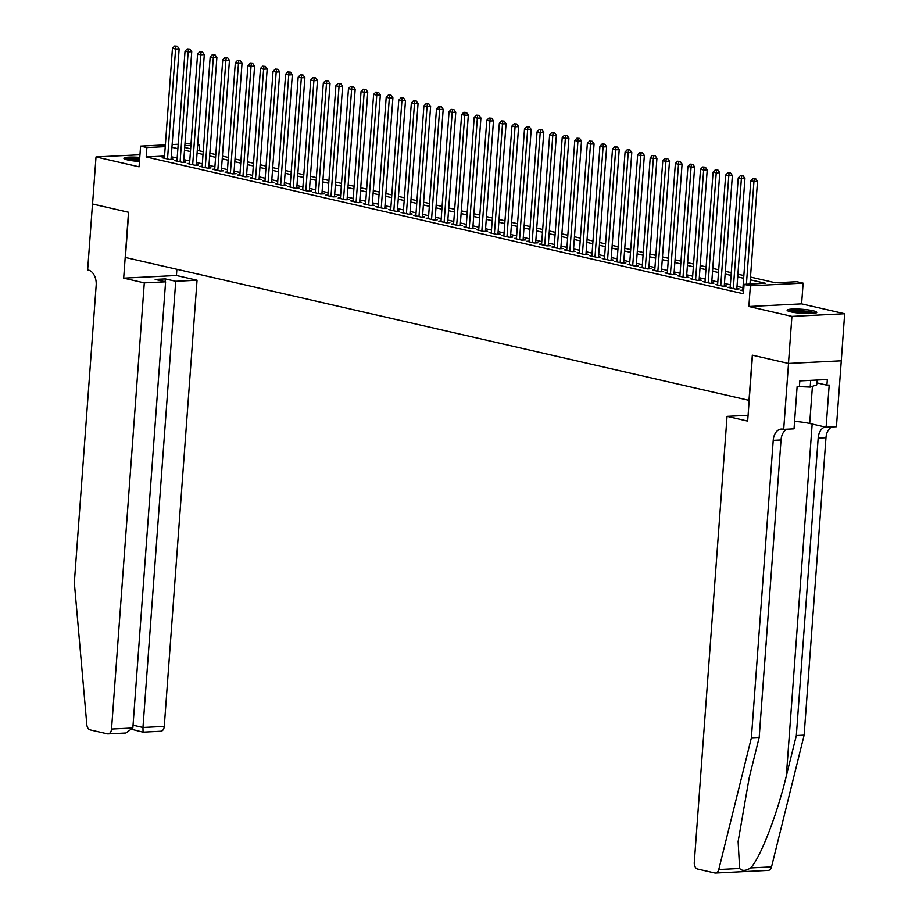 <?xml version="1.0" encoding="UTF-8"?>
<svg xmlns="http://www.w3.org/2000/svg" width="919" height="919" viewBox="0 0 919 919"><rect width="100%" height="100%" fill="white"/><g stroke="black" fill="none" stroke-linecap="round" stroke-linejoin="round"><path stroke-width="1.38" d="M813.062 310.748A14.865 2.045 4.2 0 0 796.773 309.014A14.865 2.045 4.2 0 0 787.124 310.22A14.865 2.045 4.2 0 0 790.822 311.863A14.865 2.045 4.2 0 0 807.123 313.609A14.865 2.045 4.2 0 0 816.773 312.403A14.865 2.045 4.2 0 0 813.062 310.748M139.768 157.402A14.865 2.045 4.2 0 0 123.904 158.298A14.865 2.045 4.2 0 0 127.615 159.94A14.865 2.045 4.2 0 0 139.47 161.48M750.49 277.067L775.452 282.788L796.842 281.719L803.126 283.155L750.375 285.798L744.091 284.362L765.47 283.293L750.283 279.813M788.525 363.453L752.5 355.205L747.664 421.097L727.044 416.364L694.282 862.539A5.721 3.791 -92.9 0 0 697.636 869.052L714.798 872.993A5.721 3.791 -92.9 0 0 715.499 873.05A5.721 3.791 -92.9 0 0 718.773 869.535L751.386 737.796L773.224 440.35A13.337 8.845 87.1 0 1 781.357 429.035A13.337 8.845 87.1 0 1 782.999 429.184L783.689 429.345L788.525 363.453L841.276 360.811L844.664 313.735L801.609 303.867L803.126 283.155M197.711 144.467L199.63 144.915L197.665 145.007M199.193 150.785L199.63 144.915M841.207 360.799L788.468 363.442L791.914 316.377L844.664 313.735M139.964 154.76L96.013 156.954L139.068 166.821L140.596 146.11L165.363 144.869M788.468 363.442L752.316 355.159L748.996 400.339L125.386 257.481L128.706 212.3L92.555 204.018L96.013 156.954M742.782 290.117L740.53 290.232L743.609 290.932M730.203 287.245L727.963 287.348L735.51 289.083L739.071 288.899L736.866 288.394M717.636 284.362L715.384 284.476L722.931 286.2L726.492 286.016L724.298 285.522M705.057 281.478L702.817 281.593L710.364 283.316L713.925 283.144L711.72 282.638M692.489 278.595L690.238 278.71L697.785 280.444L701.346 280.261L699.152 279.755M679.911 275.723L677.671 275.826L685.218 277.561L688.779 277.377L686.573 276.872M667.343 272.84L665.092 272.954L672.639 274.678L676.2 274.505L674.006 274M654.765 269.956L652.524 270.071L660.072 271.794L663.633 271.622L661.427 271.116M642.197 267.073L639.946 267.188L647.493 268.922L651.054 268.739L648.86 268.233M629.618 264.201L627.378 264.316L634.926 266.039L638.487 265.855L636.281 265.361M617.051 261.318L614.8 261.433L622.347 263.156L625.908 262.983L623.714 262.478M604.472 258.434L602.232 258.549L609.779 260.284L613.341 260.1L611.135 259.595M591.905 255.562L589.665 255.666L597.201 257.4L600.762 257.217L598.568 256.711M579.338 252.679L577.086 252.794L584.633 254.517L588.194 254.345L585.989 253.839M566.759 249.796L564.519 249.911L572.055 251.634L575.627 251.461L573.422 250.956M554.191 246.912L551.94 247.027L559.487 248.762L563.048 248.578L560.843 248.073M541.613 244.04L539.373 244.155L546.908 245.878L550.481 245.695L548.275 245.201M529.045 241.157L526.794 241.272L534.341 242.995L537.902 242.823L535.708 242.317M516.467 238.274L514.226 238.389L521.762 240.123L525.335 239.939L523.129 239.434M503.899 235.402L501.648 235.505L509.195 237.24L512.756 237.056L510.562 236.551M491.32 232.518L489.08 232.633L496.616 234.356L500.189 234.184L497.983 233.679M478.753 229.635L476.501 229.75L484.049 231.473L487.61 231.301L485.416 230.795M466.174 226.752L463.934 226.867L471.47 228.601L475.043 228.417L472.837 227.912M453.607 223.88L451.355 223.983L458.903 225.718L462.464 225.534L460.27 225.04M441.028 220.997L438.788 221.111L446.324 222.835L449.896 222.662L447.691 222.157M428.461 218.113L426.209 218.228L433.757 219.951L437.318 219.779L435.124 219.273M415.882 215.241L413.642 215.345L421.178 217.079L424.75 216.895L422.545 216.39M403.315 212.358L401.063 212.473L408.61 214.196L412.171 214.024L409.977 213.518M390.736 209.475L388.496 209.589L396.032 211.313L399.604 211.14L397.399 210.635M378.168 206.591L375.917 206.706L383.464 208.441L387.025 208.257L384.831 207.751M365.59 203.719L363.35 203.823L370.897 205.557L374.458 205.374L372.252 204.868M353.022 200.836L350.771 200.951L358.318 202.674L361.879 202.502L359.685 201.996M340.444 197.953L338.203 198.067L345.751 199.791L349.312 199.618L347.106 199.113M327.876 195.081L325.625 195.184L333.172 196.919L336.733 196.735L334.539 196.229M315.297 192.197L313.057 192.312L320.605 194.035L324.166 193.852L321.96 193.358M302.73 189.314L300.479 189.429L308.026 191.152L311.587 190.98L309.393 190.474M290.151 186.431L287.911 186.546L295.458 188.28L299.02 188.096L296.814 187.591M277.584 183.559L275.332 183.662L282.88 185.397L286.441 185.213L284.247 184.708M265.005 180.675L262.765 180.79L270.312 182.513L273.873 182.341L271.668 181.836M252.438 177.792L250.186 177.907L257.734 179.63L261.295 179.458L259.101 178.952M239.859 174.909L237.619 175.024L245.166 176.758L248.727 176.574L246.522 176.069M227.292 172.037L225.052 172.152L232.587 173.875L236.149 173.691L233.954 173.197M214.724 169.153L212.473 169.268L220.02 170.991L223.581 170.819L221.376 170.314M202.146 166.27L199.905 166.385L207.441 168.12L211.002 167.936L208.808 167.43M189.578 163.398L187.327 163.502L194.874 165.236L198.435 165.052L196.229 164.547M176.999 160.515L174.759 160.63L182.295 162.353L185.868 162.181L183.662 161.675M164.547 156.046L146.19 156.965L743.402 293.77L744.091 284.362M742.954 287.704L737.015 286.337M730.387 284.821L724.448 283.466M717.808 281.938L711.869 280.582M705.241 279.066L699.302 277.699M692.662 276.182L686.723 274.827M680.094 273.299L674.155 271.944M667.516 270.427L661.577 269.06M654.948 267.544L649.009 266.177M642.37 264.661L636.442 263.305M629.802 261.777L623.863 260.422M617.223 258.905L611.296 257.538M604.656 256.022L598.717 254.666M592.077 253.139L586.15 251.783M579.51 250.255L573.571 248.9M566.931 247.383L561.004 246.016M554.364 244.5L548.425 243.144M541.796 241.617L535.857 240.261M529.218 238.745L523.279 237.378M516.65 235.861L510.711 234.494M504.071 232.978L498.132 231.622M491.504 230.095L485.565 228.739M478.925 227.223L472.986 225.856M466.358 224.339L460.419 222.984M453.779 221.456L447.84 220.1M441.212 218.584L435.273 217.217M428.633 215.701L422.694 214.334M416.066 212.817L410.127 211.462M403.487 209.934L397.548 208.579M390.92 207.062L384.981 205.695M378.341 204.179L372.402 202.823M365.773 201.295L359.834 199.94M353.195 198.424L347.256 197.057M340.627 195.54L334.688 194.173M328.049 192.657L322.109 191.301M315.481 189.773L309.542 188.418M302.902 186.902L296.963 185.535M290.335 184.018L284.396 182.663M277.756 181.135L271.829 179.779M265.189 178.263L259.25 176.896M252.61 175.38L246.683 174.013M240.043 172.496L234.104 171.141M227.464 169.613L221.536 168.257M214.897 166.741L208.958 165.374M202.318 163.858L196.39 162.502M189.751 160.974L183.811 159.619M177.183 158.091L171.244 156.735M164.432 157.631L162.181 157.746L169.728 159.469L173.289 159.297L171.095 158.792M801.609 303.867L748.859 306.509L791.914 316.377M748.859 306.509L750.375 285.798M146.19 156.965L146.879 147.557L140.596 146.11M184.708 147.465L190.647 148.821M197.275 150.348L203.214 151.704M209.854 153.22L215.793 154.587M222.421 156.104L228.36 157.459M235 158.987L240.939 160.343M247.567 161.859L253.506 163.226M260.146 164.742L266.085 166.109M272.713 167.626L278.652 168.981M285.292 170.509L291.231 171.864M297.859 173.381L303.798 174.748M310.438 176.264L316.377 177.62M323.006 179.148L328.945 180.503M335.584 182.019L341.512 183.386M348.152 184.903L354.091 186.27M360.73 187.786L366.658 189.142M373.298 190.67L379.237 192.025M385.877 193.541L391.804 194.908M398.444 196.425L404.383 197.78M411.023 199.308L416.95 200.664M423.59 202.191L429.529 203.547M436.157 205.063L442.096 206.43M448.736 207.947L454.675 209.302M461.304 210.83L467.243 212.186M473.882 213.702L479.821 215.069M486.45 216.585L492.389 217.952M499.028 219.469L504.968 220.824M511.596 222.352L517.535 223.708M524.175 225.224L530.114 226.591M536.742 228.107L542.681 229.463M549.321 230.991L555.26 232.346M561.888 233.863L567.827 235.23M574.467 236.746L580.406 238.113M587.034 239.629L592.973 240.985M599.613 242.513L605.552 243.868M612.18 245.384L618.119 246.751M624.759 248.268L630.698 249.623M637.326 251.151L643.266 252.507M649.905 254.023L655.844 255.39M662.473 256.906L668.412 258.273M675.051 259.79L680.99 261.145M687.619 262.673L693.558 264.029M700.198 265.545L706.125 266.912M712.765 268.428L718.704 269.784M725.344 271.312L731.271 272.667M737.911 274.195L743.85 275.551M190.899 145.351L184.834 145.65M172.14 144.536L178.194 144.226M184.972 143.892L191.026 143.582M165.236 146.638L146.879 147.557M743.643 278.285L737.716 276.929M731.076 275.413L725.137 274.046M718.497 272.529L712.57 271.174M705.93 269.646L699.991 268.291M693.351 266.774L687.423 265.407M680.784 263.891L674.845 262.524M668.216 261.007L662.277 259.652M655.638 258.124L649.699 256.769M643.07 255.252L637.131 253.885M630.491 252.369L624.552 251.013M617.924 249.486L611.985 248.13M605.345 246.614L599.406 245.247M592.778 243.73L586.839 242.363M580.199 240.847L574.26 239.491M567.632 237.964L561.693 236.608M555.053 235.092L549.114 233.725M542.486 232.208L536.547 230.853M529.907 229.325L523.968 227.969M517.34 226.442L511.401 225.086M504.761 223.57L498.822 222.203M492.193 220.686L486.254 219.331M479.615 217.803L473.676 216.447M467.047 214.931L461.108 213.564M454.468 212.048L448.529 210.681M441.901 209.164L435.962 207.809M429.322 206.281L423.383 204.926M416.755 203.409L410.816 202.042M404.176 200.526L398.249 199.17M391.609 197.642L385.67 196.287M379.03 194.771L373.103 193.404M366.463 191.887L360.524 190.52M353.884 189.004L347.956 187.648M341.317 186.12L335.378 184.765M328.738 183.249L322.81 181.882M316.17 180.365L310.231 179.01M303.603 177.482L297.664 176.126M291.024 174.61L285.085 173.243M278.457 171.727L272.518 170.36M265.878 168.843L259.939 167.488M253.311 165.96L247.372 164.604M240.732 163.088L234.793 161.721M228.165 160.205L222.226 158.849M215.586 157.321L209.647 155.966M203.019 154.449L197.08 153.082M190.44 151.566L184.501 150.199M177.872 148.683L171.933 147.327M171.049 159.412L179.159 48.845L175.598 49.029L167.522 158.976M175.908 46.306L177.333 46.237L174.644 46.019L175.908 46.306L175.598 49.029L172.45 48.305L164.386 158.252M179.159 48.845L177.333 46.237M174.644 46.019L172.45 48.305M126.156 159.561A12.866 1.769 -175.8 0 1 139.631 159.194M139.55 160.262A11.913 1.643 4.2 0 0 128.786 160.193M139.654 158.93A14.773 2.033 4.2 0 0 124.938 159.148M789.375 311.495A12.866 1.769 -175.8 0 1 805.929 311.426A12.866 1.769 -175.8 0 1 814.36 313.322M811.672 313.563A11.913 1.643 4.2 0 0 805.561 312.471A11.913 1.643 4.2 0 0 792.006 312.115M815.624 313.092A14.773 2.033 4.2 0 0 806.537 311.219A14.773 2.033 4.2 0 0 788.157 311.07M817.083 380.029L816.727 384.866L810.19 387.083L798.668 386.577M810.684 380.351L810.19 387.083M144.294 282.88L111.532 729.054L132.841 727.986L165.604 281.811L144.294 282.88L123.674 278.147L128.511 212.266L92.555 204.007M132.841 727.986L125.869 733.006L108.04 733.902A5.721 3.791 -92.9 0 1 107.339 733.833L90.177 729.904A5.721 3.791 -92.9 0 1 86.834 724.769L74.336 582.703L96.173 285.258A13.337 8.845 -92.9 0 0 88.339 270.06L87.65 269.899L92.486 204.007M176.873 269.278L176.425 275.505L123.674 278.147M176.425 275.505L197.045 280.226L175.724 281.294L165.294 278.905L155.173 279.422L165.604 281.811M175.724 281.294L142.962 727.48L164.271 726.412A5.721 3.791 87.1 0 1 160.791 731.248L142.962 732.144L132.428 729.491M197.045 280.226L164.271 726.412M108.04 733.902A5.721 3.791 -92.9 0 0 111.532 729.054M165.294 278.905L165.087 281.685M143.054 732.041L142.962 727.48L133.048 725.206M751.386 737.796L759.186 737.406L749.192 777.796L738.118 841.551L739.634 868.489C742.127 871.178 745.803 870.994 750.662 867.938C760.312 857.967 777.152 814.533 786.331 775.935L796.325 735.545L818.174 438.099A13.337 8.845 87.1 0 1 825.067 426.979M796.325 735.545L804.125 735.154L825.974 437.708A13.337 8.845 87.1 0 1 831.925 426.921M786.986 429.184A13.337 8.845 87.1 0 0 781.035 439.96L759.186 737.406M750.662 867.938L771.523 866.893L804.125 735.154M783.689 429.345L794.027 428.828L797.118 386.658L799.404 386.543L799.817 380.891L827.33 379.513L826.916 385.164L829.191 385.05L826.101 427.22L836.439 426.703L841.276 360.811M727.044 416.364L748.089 415.319M794.567 421.373A21.436 2.952 -175.8 0 1 809.696 423.464L826.101 427.22M771.523 866.893A5.721 3.791 87.1 0 1 768.25 870.408L715.499 873.05M816.876 382.867L826.916 385.164M767.354 626.207L767.089 629.86M766.136 642.806L766.101 644.529M766.791 633.823L766.676 635.511M765.699 648.745L765.297 654.294M765.228 656.453L764.528 664.713M183.616 162.284L191.738 51.728L188.177 51.912L180.101 161.847M188.475 49.189L189.9 49.121L187.223 48.902L188.475 49.189L188.177 51.912L185.029 51.188L176.953 161.135M191.738 51.728L189.9 49.121M187.223 48.902L185.029 51.188M196.195 165.167L204.305 54.612L200.744 54.784L192.668 164.731M201.054 52.073L202.479 52.004L199.791 51.786L201.054 52.073L200.744 54.784L197.596 54.072L189.532 164.007M204.305 54.612L202.479 52.004M199.791 51.786L197.596 54.072M208.762 168.051L216.884 57.483L213.323 57.667L205.247 167.614M213.622 54.945L215.046 54.876L212.369 54.658L213.622 54.945L213.323 57.667L210.175 56.944L202.1 166.89M216.884 57.483L215.046 54.876M212.369 54.658L210.175 56.944M221.33 170.934L229.451 60.367L225.89 60.551L217.814 170.486M226.2 57.828L227.625 57.759L224.937 57.541L226.2 57.828L225.89 60.551L222.743 59.827L214.678 169.774M229.451 60.367L227.625 57.759M224.937 57.541L222.743 59.827M233.908 173.806L242.03 63.25L238.469 63.422L230.393 173.369M238.768 60.711L240.192 60.643L237.516 60.424L238.768 60.711L238.469 63.422L235.321 62.71L227.246 172.646M242.03 63.25L240.192 60.643M237.516 60.424L235.321 62.71M246.476 176.689L254.597 66.134L251.036 66.306L242.961 176.253M251.346 63.595L252.771 63.514L250.083 63.308L251.346 63.595L251.036 66.306L247.889 65.582L239.825 175.529M254.597 66.134L252.771 63.514M250.083 63.308L247.889 65.582M259.055 179.573L267.176 69.005L263.604 69.189L255.539 179.136M263.914 66.467L265.338 66.398L262.662 66.179L263.914 66.467L263.604 69.189L260.468 68.465L252.392 178.412M267.176 69.005L265.338 66.398M262.662 66.179L260.468 68.465M271.622 182.444L279.744 71.889L276.182 72.073L268.107 182.008M276.493 69.35L277.917 69.281L275.229 69.063L276.493 69.35L276.182 72.073L273.035 71.349L264.971 181.296M279.744 71.889L277.917 69.281M275.229 69.063L273.035 71.349M284.201 185.328L292.322 74.772L288.75 74.944L280.686 184.891M289.06 72.233L290.484 72.164L287.808 71.946L289.06 72.233L288.75 74.944L285.614 74.232L277.538 184.168M292.322 74.772L290.484 72.164M287.808 71.946L285.614 74.232M296.768 188.211L304.89 77.644L301.329 77.828L293.253 187.775M301.639 75.105L303.063 75.036L300.375 74.818L301.639 75.105L301.329 77.828L298.181 77.104L290.105 187.051M304.89 77.644L303.063 75.036M300.375 74.818L298.181 77.104M309.347 191.095L317.469 80.527L313.896 80.711L305.832 190.647M314.206 77.989L315.631 77.92L312.954 77.701L314.206 77.989L313.896 80.711L310.76 79.987L302.684 189.934M317.469 80.527L315.631 77.92M312.954 77.701L310.76 79.987M321.914 193.966L330.036 83.411L326.475 83.583L318.399 193.53M326.785 80.872L328.209 80.803L325.521 80.585L326.785 80.872L326.475 83.583L323.327 82.871L315.251 192.806M330.036 83.411L328.209 80.803M325.521 80.585L323.327 82.871M334.493 196.85L342.615 86.294L339.042 86.466L330.978 196.413M339.352 83.755L340.777 83.675L338.1 83.468L339.352 83.755L339.042 86.466L335.906 85.743L327.83 195.69M342.615 86.294L340.777 83.675M338.1 83.468L335.906 85.743M347.06 199.733L355.182 89.166L351.621 89.35L343.545 199.297M351.92 86.627L353.356 86.558L350.667 86.34L351.92 86.627L351.621 89.35L348.473 88.626L340.398 198.573M355.182 89.166L353.356 86.558M350.667 86.34L348.473 88.626M359.639 202.605L367.761 92.049L364.188 92.233L356.124 202.169M364.498 89.511L365.923 89.442L363.246 89.223L364.498 89.511L364.188 92.233L361.052 91.509L352.976 201.456M367.761 92.049L365.923 89.442M363.246 89.223L361.052 91.509M372.206 205.488L380.328 94.933L376.767 95.105L368.691 205.052M377.066 92.394L378.502 92.325L375.814 92.107L377.066 92.394L376.767 95.105L373.619 94.393L365.544 204.328M380.328 94.933L378.502 92.325M375.814 92.107L373.619 94.393M384.785 208.372L392.907 97.805L389.334 97.988L381.259 207.935M389.645 95.277L391.069 95.197L388.381 94.979L389.645 95.277L389.334 97.988L386.198 97.265L378.123 207.212M392.907 97.805L391.069 95.197M388.381 94.979L386.198 97.265M397.353 211.255L405.474 100.688L401.913 100.872L393.837 210.807M402.212 98.149L403.648 98.08L400.96 97.862L402.212 98.149L401.913 100.872L398.766 100.148L390.69 210.095M405.474 100.688L403.648 98.08M400.96 97.862L398.766 100.148M409.931 214.127L418.053 103.571L414.48 103.744L406.405 213.69M414.791 101.033L416.215 100.964L413.527 100.745L414.791 101.033L414.48 103.744L411.344 103.031L403.269 212.967M418.053 103.571L416.215 100.964M413.527 100.745L411.344 103.031M422.499 217.01L430.62 106.455L427.059 106.627L418.984 216.574M427.358 103.916L428.782 103.836L426.106 103.629L427.358 103.916L427.059 106.627L423.912 105.915L415.836 215.85M430.62 106.455L428.782 103.836M426.106 103.629L423.912 105.915M435.078 219.894L443.188 109.327L439.627 109.51L431.551 219.457M439.937 106.788L441.361 106.719L438.673 106.501L439.937 106.788L439.627 109.51L436.491 108.787L428.415 218.733M443.188 109.327L441.361 106.719M438.673 106.501L436.491 108.787M447.645 222.766L455.767 112.21L452.205 112.394L444.13 222.329M452.504 109.671L453.929 109.602L451.252 109.384L452.504 109.671L452.205 112.394L449.058 111.67L440.982 221.617M455.767 112.21L453.929 109.602M451.252 109.384L449.058 111.67M460.224 225.649L468.334 115.093L464.773 115.266L456.697 225.212M465.083 112.555L466.507 112.486L463.819 112.267L465.083 112.555L464.773 115.266L461.637 114.553L453.561 224.489M468.334 115.093L466.507 112.486M463.819 112.267L461.637 114.553M472.791 228.532L480.913 117.977L477.352 118.149L469.276 228.096M477.65 115.438L479.075 115.357L476.398 115.139L477.65 115.438L477.352 118.149L474.204 117.425L466.128 227.372M480.913 117.977L479.075 115.357M476.398 115.139L474.204 117.425M485.37 231.416L493.48 120.849L489.919 121.032L481.843 230.968M490.229 118.31L491.654 118.241L488.965 118.023L490.229 118.31L489.919 121.032L486.783 120.309L478.707 230.255M493.48 120.849L491.654 118.241M488.965 118.023L486.783 120.309M497.937 234.288L506.059 123.732L502.498 123.904L494.422 233.851M502.796 121.193L504.221 121.124L501.544 120.906L502.796 121.193L502.498 123.904L499.35 123.192L491.274 233.139M506.059 123.732L504.221 121.124M501.544 120.906L499.35 123.192M510.516 237.171L518.626 126.615L515.065 126.788L506.989 236.734M515.375 124.076L516.8 123.996L514.112 123.789L515.375 124.076L515.065 126.788L511.929 126.075L503.853 236.011M518.626 126.615L516.8 123.996M514.112 123.789L511.929 126.075M523.083 240.054L531.205 129.487L527.644 129.671L519.568 239.618M527.943 126.948L529.367 126.879L526.69 126.661L527.943 126.948L527.644 129.671L524.496 128.947L516.421 238.894M531.205 129.487L529.367 126.879M526.69 126.661L524.496 128.947M535.662 242.926L543.772 132.37L540.211 132.554L532.135 242.49M540.521 129.832L541.946 129.763L539.258 129.545L540.521 129.832L540.211 132.554L537.064 131.831L528.999 241.777M543.772 132.37L541.946 129.763M539.258 129.545L537.064 131.831M548.229 245.81L556.351 135.254L552.79 135.426L544.714 245.373M553.089 132.715L554.513 132.646L551.837 132.428L553.089 132.715L552.79 135.426L549.642 134.714L541.567 244.649M556.351 135.254L554.513 132.646M551.837 132.428L549.642 134.714M560.808 248.693L568.918 138.137L565.357 138.309L557.282 248.256M565.667 135.598L567.092 135.518L564.404 135.311L565.667 135.598L565.357 138.309L562.21 137.586L554.146 247.533M568.918 138.137L567.092 135.518M564.404 135.311L562.21 137.586M573.376 251.576L581.497 141.009L577.936 141.193L569.86 251.14M578.235 138.47L579.659 138.401L576.983 138.183L578.235 138.47L577.936 141.193L574.789 140.469L566.713 250.416M581.497 141.009L579.659 138.401M576.983 138.183L574.789 140.469M585.954 254.448L594.065 143.892L590.503 144.076L582.428 254.012M590.814 141.354L592.238 141.285L589.55 141.066L590.814 141.354L590.503 144.076L587.356 143.353L579.292 253.299M594.065 143.892L592.238 141.285M589.55 141.066L587.356 143.353M598.522 257.331L606.643 146.776L603.082 146.948L595.007 256.895M603.381 144.237L604.805 144.168L602.129 143.95L603.381 144.237L603.082 146.948L599.935 146.236L591.859 256.171M606.643 146.776L604.805 144.168M602.129 143.95L599.935 146.236M611.089 260.215L619.211 149.648L615.65 149.831L607.574 259.778M615.96 147.109L617.384 147.04L614.696 146.822L615.96 147.109L615.65 149.831L612.502 149.108L604.438 259.055M619.211 149.648L617.384 147.04M614.696 146.822L612.502 149.108M623.668 263.098L631.79 152.531L628.217 152.715L620.153 262.65M628.527 149.992L629.952 149.923L627.275 149.705L628.527 149.992L628.217 152.715L625.081 151.991L617.005 261.938M631.79 152.531L629.952 149.923M627.275 149.705L625.081 151.991M636.235 265.97L644.357 155.414L640.796 155.587L632.72 265.534M641.106 152.876L642.53 152.807L639.842 152.588L641.106 152.876L640.796 155.587L637.648 154.874L629.584 264.81M644.357 155.414L642.53 152.807M639.842 152.588L637.648 154.874M648.814 268.853L656.936 158.298L653.363 158.47L645.299 268.417M653.673 155.759L655.098 155.679L652.421 155.472L653.673 155.759L653.363 158.47L650.227 157.746L642.151 267.693M656.936 158.298L655.098 155.679M652.421 155.472L650.227 157.746M661.381 271.737L669.503 161.17L665.942 161.353L657.866 271.3M666.252 158.631L667.676 158.562L664.988 158.344L666.252 158.631L665.942 161.353L662.794 160.63L654.719 270.577M669.503 161.17L667.676 158.562M664.988 158.344L662.794 160.63M673.96 274.609L682.082 164.053L678.509 164.237L670.445 274.172M678.819 161.514L680.244 161.445L677.567 161.227L678.819 161.514L678.509 164.237L675.373 163.513L667.297 273.46M682.082 164.053L680.244 161.445M677.567 161.227L675.373 163.513M686.527 277.492L694.649 166.936L691.088 167.109L683.012 277.056M691.398 164.398L692.823 164.329L690.135 164.11L691.398 164.398L691.088 167.109L687.94 166.396L679.865 276.332M694.649 166.936L692.823 164.329M690.135 164.11L687.94 166.396M699.106 280.375L707.228 169.808L703.655 169.992L695.591 279.939M703.965 167.269L705.39 167.201L702.713 166.982L703.965 167.269L703.655 169.992L700.519 169.268L692.444 279.215M707.228 169.808L705.39 167.201M702.713 166.982L700.519 169.268M711.674 283.259L719.795 172.692L716.234 172.875L708.158 282.811M716.533 170.153L717.969 170.084L715.281 169.866L716.533 170.153L716.234 172.875L713.087 172.152L705.011 282.099M719.795 172.692L717.969 170.084M715.281 169.866L713.087 172.152M724.252 286.131L732.374 175.575L728.801 175.747L720.737 285.694M729.112 173.036L730.536 172.967L727.859 172.749L729.112 173.036L728.801 175.747L725.665 175.035L717.59 284.97M732.374 175.575L730.536 172.967M727.859 172.749L725.665 175.035M736.82 289.014L744.941 178.458L741.38 178.631L733.305 288.577M741.679 175.92L743.115 175.839L740.427 175.632L741.679 175.92L741.38 178.631L738.233 177.907L730.157 287.854M744.941 178.458L743.115 175.839M740.427 175.632L738.233 177.907M749.973 284.063L757.52 181.33L753.948 181.514L746.412 284.247M754.258 178.791L755.682 178.723L752.994 178.504L754.258 178.791L753.948 181.514L750.812 180.79L742.736 290.737M757.52 181.33L755.682 178.723M752.994 178.504L750.812 180.79M786.331 775.935L812.166 424.027M818.174 438.099L825.974 437.708M781.035 439.96L773.224 440.35M718.773 869.535L739.634 868.489M812.419 386.325L809.696 423.464"/></g></svg>
